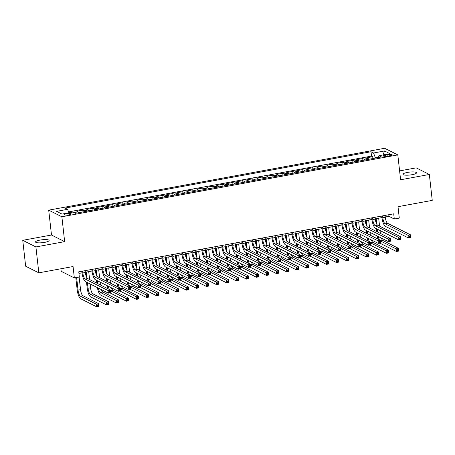 <?xml version="1.0" encoding="UTF-8"?>
<svg xmlns="http://www.w3.org/2000/svg" width="455" height="455" viewBox="0 0 455 455"><rect width="100%" height="100%" fill="white"/><g stroke="black" fill="none" stroke-linecap="round" stroke-linejoin="round"><path stroke-width="0.68" d="M44.607 242.373A6.831 1.467 -6.4 0 0 49.117 240.468A6.831 1.467 -6.4 0 0 40.051 240.081A6.831 1.467 -6.4 0 0 35.541 241.992A6.831 1.467 -6.4 0 0 44.607 242.373M412.042 174.703A6.831 1.467 -6.4 0 0 416.558 172.798A6.831 1.467 -6.4 0 0 407.487 172.411A6.831 1.467 -6.4 0 0 402.976 174.322A6.831 1.467 -6.4 0 0 412.042 174.703M68.978 214.851A3.418 0.734 -6.4 0 0 71.23 213.895A3.418 0.734 -6.4 0 0 66.697 213.702A3.418 0.734 -6.4 0 0 64.445 214.658A3.418 0.734 -6.4 0 0 68.978 214.851M60.896 268.774L61.18 271.305L74.341 277.931L79.341 277.01L78.755 271.828L393.706 213.827L394.286 219.009L399.285 218.087L398.006 206.689L432.25 200.382L429.344 174.475L416.183 167.855L399.604 170.909M22.75 240.308L25.656 266.215L38.817 272.835L35.911 246.934L64.656 241.639L61.869 216.768L48.708 210.147L51.495 235.019L22.75 240.308L35.911 246.934M61.869 216.768L397.812 154.899L384.646 148.279L48.708 210.147M368.755 159.295A4.271 1.302 -100.4 0 0 368.015 158.448L366.719 157.794L372.719 156.691L372.924 158.528M364.756 160.035A4.271 1.302 -100.4 0 0 364.017 159.187L362.72 158.533L362.925 160.37M362.72 158.533L356.72 159.637L358.017 160.291A4.271 1.302 -100.4 0 1 358.756 161.138M348.757 162.981A4.271 1.302 -100.4 0 0 348.018 162.134L346.721 161.48L352.722 160.37L352.926 162.213M338.759 164.824A4.271 1.302 -100.4 0 0 338.025 163.971L336.723 163.317L342.723 162.213L342.928 164.056M328.76 166.661A4.271 1.302 -100.4 0 0 328.027 165.813L326.724 165.159L332.724 164.056L332.929 165.893M318.762 168.504A4.271 1.302 -100.4 0 0 318.028 167.656L316.726 167.002L322.726 165.899L322.931 167.736M308.769 170.346A4.271 1.302 -100.4 0 0 308.029 169.499L306.727 168.845L312.727 167.736L312.932 169.579M298.77 172.189A4.271 1.302 -100.4 0 0 298.031 171.336L296.728 170.682L302.729 169.579L302.939 171.421M288.771 174.026A4.271 1.302 -100.4 0 0 288.032 173.179L286.735 172.525L292.73 171.421L292.94 173.258M278.773 175.869A4.271 1.302 -100.4 0 0 278.033 175.021L276.737 174.367L282.731 173.264L282.942 175.101M268.774 177.712A4.271 1.302 -100.4 0 0 268.035 176.864L266.738 176.21L272.733 175.101L272.943 176.944M258.776 179.554A4.271 1.302 -100.4 0 0 258.036 178.701L256.739 178.047L262.734 176.944L262.945 178.787M248.777 181.391A4.271 1.302 -100.4 0 0 248.038 180.544L246.741 179.89L252.741 178.787L252.946 180.624M238.778 183.234A4.271 1.302 -100.4 0 0 238.039 182.387L236.742 181.733L242.743 180.629L242.947 182.466M228.78 185.077A4.271 1.302 -100.4 0 0 228.04 184.23L226.744 183.575L232.744 182.466L232.949 184.309M218.781 186.92A4.271 1.302 -100.4 0 0 218.042 186.067L216.745 185.412L222.745 184.309L222.95 186.152M208.782 188.757A4.271 1.302 -100.4 0 0 208.043 187.909L206.746 187.255L212.747 186.152L212.951 187.989M198.784 190.6A4.271 1.302 -100.4 0 0 198.044 189.752L196.748 189.098L202.748 187.995L202.953 189.832M188.785 192.442A4.271 1.302 -100.4 0 0 188.046 191.595L186.749 190.941L192.749 189.832L192.954 191.674M178.787 194.285A4.271 1.302 -100.4 0 0 178.047 193.432L176.75 192.778L182.751 191.674L182.956 193.517M168.788 196.122A4.271 1.302 -100.4 0 0 168.049 195.275L166.752 194.621L172.752 193.517L172.957 195.354M158.789 197.965A4.271 1.302 -100.4 0 0 158.056 197.117L156.753 196.463L162.754 195.36L162.958 197.197M148.791 199.808A4.271 1.302 -100.4 0 0 148.057 198.96L146.755 198.306L152.755 197.197L152.96 199.04M138.792 201.65A4.271 1.302 -100.4 0 0 138.058 200.797L136.756 200.143L142.756 199.04L142.961 200.882M128.799 203.487A4.271 1.302 -100.4 0 0 128.06 202.64L126.757 201.986L132.758 200.882L132.962 202.72M118.8 205.33A4.271 1.302 -100.4 0 0 118.061 204.483L116.764 203.829L122.759 202.725L122.969 204.562M108.802 207.173A4.271 1.302 -100.4 0 0 108.062 206.325L106.766 205.671L112.76 204.562L112.971 206.405M98.803 209.016A4.271 1.302 -100.4 0 0 98.064 208.162L96.767 207.508L102.762 206.405L102.972 208.248M88.805 210.853A4.271 1.302 -100.4 0 0 88.065 210.005L86.769 209.351L92.763 208.248L92.974 210.085M78.806 212.695A4.271 1.302 -100.4 0 0 78.067 211.848L76.77 211.194L82.764 210.091L82.975 211.928M387.779 154.598L385.578 155.001A3.31 0.711 -6.4 0 0 383.394 155.923A3.31 0.711 -6.4 0 0 387.785 156.111L389.986 155.707A3.31 0.711 -6.4 0 0 392.17 154.78A3.31 0.711 -6.4 0 0 387.779 154.598L387.944 156.082M378.497 157.288L375.415 157.851L373.527 152.994L371.035 151.737L65.088 208.083L67.579 209.334L56.579 211.359L61.988 214.083L72.988 212.058L75.479 213.31L381.426 156.964L378.935 155.712L378.429 157.515M373.527 152.994L384.526 150.963L389.935 153.688L378.935 155.712M372.719 156.691L371.525 156.093L68.569 211.882M74.199 212.667A4.271 1.302 79.6 0 0 74.068 212.582L72.772 211.928L68.864 212.65M82.764 210.091L84.067 210.745A4.271 1.302 79.6 0 1 84.806 211.592M92.763 208.248L94.066 208.902A4.271 1.302 79.6 0 1 94.805 209.749M102.762 206.405L104.064 207.059A4.271 1.302 79.6 0 1 104.798 207.907M112.76 204.562L114.063 205.216A4.271 1.302 79.6 0 1 114.796 206.069M122.759 202.725L124.061 203.379A4.271 1.302 79.6 0 1 124.795 204.227M132.758 200.882L134.054 201.537A4.271 1.302 79.6 0 1 134.794 202.384M142.756 199.04L144.053 199.694A4.271 1.302 79.6 0 1 144.792 200.541M152.755 197.197L154.052 197.851A4.271 1.302 79.6 0 1 154.791 198.704M162.754 195.36L164.05 196.014A4.271 1.302 79.6 0 1 164.79 196.861M172.752 193.517L174.049 194.171A4.271 1.302 79.6 0 1 174.788 195.019M182.751 191.674L184.048 192.329A4.271 1.302 79.6 0 1 184.787 193.176M192.749 189.832L194.046 190.486A4.271 1.302 79.6 0 1 194.786 191.339M202.748 187.995L204.045 188.649A4.271 1.302 79.6 0 1 204.784 189.496M212.747 186.152L214.043 186.806A4.271 1.302 79.6 0 1 214.783 187.653M222.745 184.309L224.042 184.963A4.271 1.302 79.6 0 1 224.781 185.811M232.744 182.466L234.041 183.12A4.271 1.302 79.6 0 1 234.78 183.974M242.743 180.629L244.039 181.283A4.271 1.302 79.6 0 1 244.779 182.131M252.741 178.787L254.038 179.441A4.271 1.302 79.6 0 1 254.777 180.288M262.734 176.944L264.036 177.598A4.271 1.302 79.6 0 1 264.776 178.445M272.733 175.101L274.035 175.755A4.271 1.302 79.6 0 1 274.774 176.608M282.731 173.264L284.034 173.918A4.271 1.302 79.6 0 1 284.767 174.765M292.73 171.421L294.032 172.075A4.271 1.302 79.6 0 1 294.766 172.923M302.729 169.579L304.031 170.233A4.271 1.302 79.6 0 1 304.765 171.08M312.727 167.736L314.024 168.39A4.271 1.302 79.6 0 1 314.763 169.243M322.726 165.899L324.023 166.553A4.271 1.302 79.6 0 1 324.762 167.4M332.724 164.056L334.021 164.71A4.271 1.302 79.6 0 1 334.761 165.557M342.723 162.213L344.02 162.867A4.271 1.302 79.6 0 1 344.759 163.715M352.722 160.37L354.018 161.024A4.271 1.302 79.6 0 1 354.758 161.878M74.341 277.931L73.062 266.533L38.817 272.835M397.812 154.899L400.599 179.77L429.344 174.475M385.248 217.007L388.951 216.324L394.286 219.009M78.937 273.415L81.98 272.858M85.301 272.244L91.978 271.015M95.3 270.401L101.977 269.172M105.298 268.564L111.975 267.33M115.297 266.721L121.974 265.493M125.296 264.878L131.973 263.65M135.294 263.036L141.971 261.807M145.287 261.198L151.97 259.964M155.286 259.356L161.969 258.127M165.284 257.513L171.967 256.284M175.283 255.67L181.966 254.442M185.282 253.833L191.964 252.599M195.28 251.99L201.963 250.762M205.279 250.148L211.956 248.919M215.278 248.305L221.955 247.076M225.276 246.468L231.953 245.234M235.275 244.625L241.952 243.397M245.273 242.782L251.951 241.554M255.272 240.94L261.949 239.711M265.271 239.102L271.948 237.868M275.269 237.26L281.946 236.031M285.268 235.417L291.945 234.188M295.267 233.574L301.944 232.346M305.265 231.737L311.942 230.503M315.264 229.894L321.941 228.666M325.257 228.052L331.94 226.823M335.255 226.209L341.938 224.98M345.254 224.372L351.937 223.138M355.253 222.529L361.935 221.301M365.251 220.686L371.934 219.458M375.25 218.844L381.933 217.615M388.769 214.737L388.951 216.324M371.525 156.093L371.035 151.737M67.579 209.334L68.927 212.804M383.019 154.962L384.526 150.963M64.656 241.639L51.495 235.019M382.57 215.875L382.78 217.718A5.341 1.627 -100.4 0 0 385.135 223.792L408.061 235.326L410.564 234.865L410.854 237.453L408.351 237.914L385.43 226.38A8.008 2.446 79.6 0 1 381.887 217.268L381.751 216.028M385.072 215.414L385.277 217.257A5.341 1.627 -100.4 0 0 387.637 223.331L410.564 234.865L410.364 236.014L409.363 236.196L409.477 237.231L410.478 237.049L410.364 236.014M409.477 237.231L408.351 237.914L408.061 235.326L409.363 236.196M410.478 237.049L410.854 237.453M376.786 231.612L376.461 228.74M375.585 220.931L375.352 218.827M378.674 218.218L379.561 226.141M380.056 230.548L380.38 233.421M376.171 218.679L376.797 224.252M377.354 229.189L377.673 232.061M381.318 238.056A5.341 1.627 -100.4 0 0 382.848 240.473L398.66 248.43L398.95 251.023L396.447 251.484L380.636 243.527A8.008 2.446 79.6 0 1 380.101 243.118M378.259 236.515A5.341 1.627 -100.4 0 0 379.379 239.791M380.647 241.087L396.157 248.891L398.66 248.43L398.461 249.579L397.46 249.761L397.573 250.802L398.574 250.614L398.461 249.579M378.088 239.142A8.008 2.446 79.6 0 1 377.337 236.054M397.573 250.802L396.447 251.484L396.157 248.891L397.46 249.761M398.574 250.614L398.95 251.023M372.571 217.718L372.781 219.555A5.341 1.627 -100.4 0 0 375.142 225.635L398.062 237.169L400.565 236.708L400.855 239.296L398.352 239.757L375.432 228.222A8.008 2.446 79.6 0 1 371.889 219.111L371.752 217.871M375.074 217.257L375.278 219.094A5.341 1.627 -100.4 0 0 377.639 225.174L400.565 236.708L400.366 237.851L399.365 238.039L399.479 239.074L400.48 238.892L400.366 237.851M399.479 239.074L398.352 239.757L398.062 237.169L399.365 238.039M400.48 238.892L400.855 239.296M362.572 219.56L362.783 221.397A5.341 1.627 -100.4 0 0 365.143 227.472L388.064 239.006L390.566 238.545L390.856 241.139L388.354 241.599L365.433 230.065A8.008 2.446 79.6 0 1 361.89 220.948L361.753 219.708M365.075 219.1L365.28 220.937A5.341 1.627 -100.4 0 0 367.64 227.011L390.566 238.545L390.367 239.694L389.366 239.882L389.48 240.917L390.481 240.729L390.367 239.694M389.48 240.917L388.354 241.599L388.064 239.006L389.366 239.882M390.481 240.729L390.856 241.139M352.574 221.403L352.784 223.24A5.341 1.627 -100.4 0 0 355.145 229.314L378.065 240.849L380.568 240.388L380.858 242.981L378.361 243.442L355.435 231.908A8.008 2.446 79.6 0 1 351.891 222.791L351.755 221.551M355.076 220.942L355.281 222.779A5.341 1.627 -100.4 0 0 357.641 228.854L380.568 240.388L380.369 241.537L379.368 241.719L379.481 242.76L380.482 242.572L380.369 241.537M379.481 242.76L378.361 243.442L378.065 240.849L379.368 241.719M380.482 242.572L380.858 242.981M342.581 223.24L342.786 225.083A5.341 1.627 -100.4 0 0 345.146 231.157L368.067 242.691L370.569 242.231L370.859 244.818L368.362 245.279L345.436 233.745A8.008 2.446 79.6 0 1 341.893 224.633L341.756 223.394M345.078 222.779L345.282 224.622A5.341 1.627 -100.4 0 0 347.643 230.696L370.569 242.231L370.37 243.38L369.369 243.561L369.483 244.597L370.484 244.415L370.37 243.38M369.483 244.597L368.362 245.279L368.067 242.691L369.369 243.561M370.484 244.415L370.859 244.818M366.787 233.455L366.463 230.583M365.587 222.768L365.354 220.669M368.675 220.055L369.562 227.978M370.057 232.391L370.381 235.263M366.173 220.516L366.798 226.095M367.356 231.032L367.674 233.904M371.32 239.899A5.341 1.627 -100.4 0 0 372.85 242.316L388.661 250.273L388.951 252.861L386.449 253.321L370.643 245.37A8.008 2.446 79.6 0 1 370.108 244.961M368.26 238.357A5.341 1.627 -100.4 0 0 369.38 241.633M370.649 242.924L386.159 250.733L388.661 250.273L388.462 251.422L387.461 251.604L387.575 252.639L388.576 252.457L388.462 251.422M368.095 240.985A8.008 2.446 79.6 0 1 367.339 237.897M387.575 252.639L386.449 253.321L386.159 250.733L387.461 251.604M388.576 252.457L388.951 252.861M356.788 235.298L356.464 232.425M355.588 224.611L355.355 222.512M358.676 221.898L359.564 229.82M360.059 234.234L360.383 237.106M356.174 222.358L356.8 227.932M357.357 232.875L357.675 235.747M361.321 241.742A5.341 1.627 -100.4 0 0 362.851 244.159L378.662 252.115L378.952 254.703L376.456 255.164L360.644 247.207A8.008 2.446 79.6 0 1 360.11 246.803M358.261 240.2A5.341 1.627 -100.4 0 0 359.382 243.476M360.65 244.767L376.16 252.576L378.662 252.115L378.463 253.259L377.462 253.446L377.576 254.481L378.577 254.299L378.463 253.259M358.096 242.828A8.008 2.446 79.6 0 1 357.34 239.739M377.576 254.481L376.456 255.164L376.16 252.576L377.462 253.446M378.577 254.299L378.952 254.703M346.79 237.14L346.465 234.268M345.59 226.454L345.356 224.349M348.678 223.741L349.565 231.663M350.06 236.077L350.384 238.943M346.175 224.201L346.801 229.775M347.358 234.712L347.677 237.584M351.323 243.584A5.341 1.627 -100.4 0 0 352.852 246.001L368.664 253.953L368.954 256.546L366.457 257.007L350.646 249.05A8.008 2.446 79.6 0 1 350.111 248.64M348.263 242.043A5.341 1.627 -100.4 0 0 349.383 245.313M350.651 246.61L366.161 254.413L368.664 253.953L368.465 255.101L367.464 255.289L367.577 256.324L368.578 256.137L368.465 255.101M348.098 244.665A8.008 2.446 79.6 0 1 347.341 241.577M367.577 256.324L366.457 257.007L366.161 254.413L367.464 255.289M368.578 256.137L368.954 256.546M336.791 238.977L336.473 236.105M335.591 228.296L335.358 226.192M338.679 225.583L339.566 233.506M340.061 237.914L340.385 240.786M336.182 226.044L336.802 231.618M337.36 236.554L337.678 239.427M341.324 245.421A5.341 1.627 -100.4 0 0 342.854 247.838L358.665 255.795L358.955 258.389L356.458 258.849L340.647 250.893A8.008 2.446 79.6 0 1 340.113 250.483M338.264 243.88A5.341 1.627 -100.4 0 0 339.385 247.156M340.653 248.453L356.168 256.256L358.665 255.795L358.466 256.944L357.465 257.126L357.579 258.167L358.58 257.979L358.466 256.944M338.099 246.508A8.008 2.446 79.6 0 1 337.343 243.419M357.579 258.167L356.458 258.849L356.168 256.256L357.465 257.126M358.58 257.979L358.955 258.389M332.582 225.083L332.787 226.92A5.341 1.627 -100.4 0 0 335.147 233L358.074 244.534L360.57 244.073L360.861 246.661L358.364 247.122L335.437 235.588A8.008 2.446 79.6 0 1 331.9 226.476L331.758 225.236M335.079 224.622L335.284 226.459A5.341 1.627 -100.4 0 0 337.644 232.539L360.57 244.073L360.371 245.217L359.37 245.404L359.484 246.439L360.485 246.257L360.371 245.217M359.484 246.439L358.364 247.122L358.074 244.534L359.37 245.404M360.485 246.257L360.861 246.661M326.792 240.82L326.474 237.948M325.592 230.133L325.359 228.035M328.681 227.42L329.568 235.343M330.063 239.757L330.387 242.629M326.184 227.881L326.809 233.46M327.361 238.397L327.685 241.269M331.325 247.264A5.341 1.627 -100.4 0 0 332.855 249.681L348.666 257.638L348.957 260.226L346.46 260.687L330.649 252.735A8.008 2.446 79.6 0 1 330.114 252.326M328.265 245.723A5.341 1.627 -100.4 0 0 329.386 248.999M330.654 250.29L346.17 258.099L348.666 257.638L348.467 258.787L347.466 258.969L347.586 260.004L348.581 259.822L348.467 258.787M328.101 248.35A8.008 2.446 79.6 0 1 327.344 245.262M347.586 260.004L346.46 260.687L346.17 258.099L347.466 258.969M348.581 259.822L348.957 260.226M322.584 226.926L322.788 228.763A5.341 1.627 -100.4 0 0 325.149 234.837L348.075 246.371L350.572 245.91L350.862 248.504L348.365 248.965L325.439 237.43A8.008 2.446 79.6 0 1 321.901 228.313L321.759 227.073M325.08 226.465L325.285 228.302A5.341 1.627 -100.4 0 0 327.646 234.376L350.572 245.91L350.373 247.059L349.372 247.247L349.491 248.282L350.486 248.094L350.373 247.059M349.491 248.282L348.365 248.965L348.075 246.371L349.372 247.247M350.486 248.094L350.862 248.504M316.794 242.663L316.475 239.791M315.599 231.976L315.361 229.877M318.682 229.263L319.569 237.186M320.064 241.599L320.388 244.471M316.185 229.724L316.811 235.298M317.363 240.24L317.687 243.112M321.332 249.107A5.341 1.627 -100.4 0 0 322.857 251.524L338.668 259.481L338.958 262.069L336.461 262.529L320.65 254.572A8.008 2.446 79.6 0 1 320.115 254.169M318.267 247.565A5.341 1.627 -100.4 0 0 319.387 250.841M320.656 252.133L336.171 259.942L338.668 259.481L338.469 260.624L337.468 260.812L337.587 261.847L338.583 261.665L338.469 260.624M318.102 250.193A8.008 2.446 79.6 0 1 317.345 247.105M337.587 261.847L336.461 262.529L336.171 259.942L337.468 260.812M338.583 261.665L338.958 262.069M312.585 228.768L312.79 230.605A5.341 1.627 -100.4 0 0 315.15 236.68L338.076 248.214L340.573 247.753L340.863 250.347L338.366 250.807L315.44 239.273A8.008 2.446 79.6 0 1 311.902 230.156L311.76 228.916M315.082 228.308L315.287 230.145A5.341 1.627 -100.4 0 0 317.647 236.219L340.573 247.753L340.374 248.902L339.373 249.084L339.493 250.125L340.488 249.937L340.374 248.902M339.493 250.125L338.366 250.807L338.076 248.214L339.373 249.084M340.488 249.937L340.863 250.347M306.795 244.506L306.477 241.633M305.601 233.819L305.362 231.714M308.683 231.106L309.571 239.029M310.065 243.442L310.39 246.309M306.187 231.567L306.812 237.14M307.364 242.077L307.688 244.949M311.334 250.95A5.341 1.627 -100.4 0 0 312.858 253.367L328.669 261.318L328.959 263.911L326.462 264.372L310.651 256.415A8.008 2.446 79.6 0 1 310.117 256.006M308.268 249.408A5.341 1.627 -100.4 0 0 309.389 252.679M310.657 253.975L326.172 261.779L328.669 261.318L328.47 262.467L327.469 262.654L327.589 263.69L328.584 263.502L328.47 262.467M308.103 252.03A8.008 2.446 79.6 0 1 307.352 248.942M327.589 263.69L326.462 264.372L326.172 261.779L327.469 262.654M328.584 263.502L328.959 263.911M302.586 230.605L302.791 232.448A5.341 1.627 -100.4 0 0 305.151 238.522L328.078 250.057L330.575 249.596L330.865 252.184L328.368 252.644L305.441 241.11A8.008 2.446 79.6 0 1 301.904 231.999L301.762 230.759M305.083 230.145L305.294 231.987A5.341 1.627 -100.4 0 0 307.648 238.062L330.575 249.596L330.375 250.745L329.375 250.927L329.494 251.962L330.489 251.78L330.375 250.745M329.494 251.962L328.368 252.644L328.078 250.057L329.375 250.927M330.489 251.78L330.865 252.184M296.796 246.343L296.478 243.47M295.602 235.662L295.363 233.557M298.685 232.949L299.572 240.871M300.067 245.279L300.391 248.151M296.188 233.409L296.814 238.983M297.365 243.92L297.689 246.792M301.335 252.787A5.341 1.627 -100.4 0 0 302.859 255.204L318.671 263.161L318.961 265.754L316.464 266.215L300.653 258.258A8.008 2.446 79.6 0 1 300.118 257.849M298.27 251.245A5.341 1.627 -100.4 0 0 299.39 254.521M300.658 255.818L316.174 263.621L318.671 263.161L318.472 264.31L317.471 264.491L317.59 265.532L318.585 265.345L318.472 264.31M298.105 253.873A8.008 2.446 79.6 0 1 297.354 250.785M317.59 265.532L316.464 266.215L316.174 263.621L317.471 264.491M318.585 265.345L318.961 265.754M292.588 232.448L292.792 234.285A5.341 1.627 -100.4 0 0 295.153 240.365L318.079 251.899L320.576 251.439L320.866 254.026L318.369 254.487L295.443 242.953A8.008 2.446 79.6 0 1 291.905 233.842L291.763 232.602M295.085 231.987L295.295 233.825A5.341 1.627 -100.4 0 0 297.65 239.904L320.576 251.439L320.377 252.582L319.376 252.77L319.495 253.805L320.491 253.623L320.377 252.582M319.495 253.805L318.369 254.487L318.079 251.899L319.376 252.77M320.491 253.623L320.866 254.026M286.798 248.185L286.479 245.313M285.603 237.499L285.365 235.4M288.686 234.786L289.579 242.708M290.074 247.122L290.392 249.994M286.189 235.246L286.815 240.826M287.367 245.763L287.691 248.635M291.337 254.629A5.341 1.627 -100.4 0 0 292.861 257.047L308.672 265.003L308.962 267.591L306.465 268.052L290.654 260.101A8.008 2.446 79.6 0 1 290.119 259.691M288.271 253.088A5.341 1.627 -100.4 0 0 289.391 256.364M290.66 257.655L306.175 265.464L308.672 265.003L308.473 266.152L307.472 266.334L307.591 267.369L308.592 267.187L308.473 266.152M288.106 255.716A8.008 2.446 79.6 0 1 287.355 252.627M307.591 267.369L306.465 268.052L306.175 265.464L307.472 266.334M308.592 267.187L308.962 267.591M282.589 234.291L282.794 236.128A5.341 1.627 -100.4 0 0 285.154 242.202L308.08 253.736L310.577 253.276L310.867 255.869L308.371 256.33L285.444 244.796A8.008 2.446 79.6 0 1 281.907 235.679L281.764 234.439M285.086 233.83L285.296 235.667A5.341 1.627 -100.4 0 0 287.657 241.742L310.577 253.276L310.378 254.425L309.377 254.612L309.497 255.647L310.498 255.46L310.378 254.425M309.497 255.647L308.371 256.33L308.08 253.736L309.377 254.612M310.498 255.46L310.867 255.869M276.799 250.028L276.481 247.156M275.605 239.341L275.366 237.243M278.688 236.628L279.58 244.551M280.075 248.965L280.394 251.837M276.191 237.089L276.816 242.663M277.368 247.605L277.692 250.477M281.338 256.472A5.341 1.627 -100.4 0 0 282.862 258.889L298.673 266.846L298.963 269.434L296.467 269.895L280.655 261.938A8.008 2.446 79.6 0 1 280.121 261.534M278.272 254.931A5.341 1.627 -100.4 0 0 279.398 258.201M280.661 259.498L296.177 267.307L298.673 266.846L298.474 267.989L297.473 268.177L297.593 269.212L298.594 269.03L298.474 267.989M278.107 257.558A8.008 2.446 79.6 0 1 277.357 254.47M297.593 269.212L296.467 269.895L296.177 267.307L297.473 268.177M298.594 269.03L298.963 269.434M272.59 236.134L272.795 237.971A5.341 1.627 -100.4 0 0 275.156 244.045L298.082 255.579L300.579 255.118L300.869 257.712L298.372 258.173L275.446 246.638A8.008 2.446 79.6 0 1 271.908 237.521L271.766 236.281M275.087 235.673L275.298 237.51A5.341 1.627 -100.4 0 0 277.658 243.584L300.579 255.118L300.38 256.267L299.379 256.449L299.498 257.49L300.499 257.302L300.38 256.267M299.498 257.49L298.372 258.173L298.082 255.579L299.379 256.449M300.499 257.302L300.869 257.712M266.806 251.871L266.482 248.999M265.606 241.184L265.367 239.08M268.689 238.471L269.582 246.394M270.077 250.807L270.395 253.674M266.192 238.932L266.818 244.506M267.369 249.442L267.694 252.315M271.339 258.315A5.341 1.627 -100.4 0 0 272.863 260.732L288.675 268.683L288.97 271.277L286.468 271.737L270.657 263.781A8.008 2.446 79.6 0 1 270.122 263.371M268.274 256.774A5.341 1.627 -100.4 0 0 269.4 260.044M270.662 261.341L286.178 269.144L288.675 268.683L288.476 269.832L287.475 270.02L287.594 271.055L288.595 270.867L288.476 269.832M268.109 259.395A8.008 2.446 79.6 0 1 267.358 256.307M287.594 271.055L286.468 271.737L286.178 269.144L287.475 270.02M288.595 270.867L288.97 271.277M262.592 237.971L262.797 239.813A5.341 1.627 -100.4 0 0 265.157 245.888L288.083 257.422L290.58 256.961L290.876 259.549L288.373 260.01L265.447 248.475A8.008 2.446 79.6 0 1 261.909 239.364L261.767 238.124M265.089 237.51L265.299 239.353A5.341 1.627 -100.4 0 0 267.659 245.427L290.58 256.961L290.381 258.11L289.38 258.292L289.499 259.327L290.5 259.145L290.381 258.11M289.499 259.327L288.373 260.01L288.083 257.422L289.38 258.292M290.5 259.145L290.876 259.549M256.808 253.708L256.483 250.836M255.608 243.027L255.369 240.923M258.69 240.314L259.583 248.237M260.078 252.644L260.397 255.517M256.193 240.775L256.819 246.348M257.371 251.285L257.695 254.157M261.341 260.152A5.341 1.627 -100.4 0 0 262.871 262.569L278.676 270.526L278.972 273.119L276.469 273.58L260.658 265.623A8.008 2.446 79.6 0 1 260.123 265.214M258.275 258.611A5.341 1.627 -100.4 0 0 259.401 261.887M260.664 263.183L276.179 270.987L278.676 270.526L278.477 271.675L277.476 271.857L277.595 272.898L278.596 272.71L278.477 271.675M258.11 261.238A8.008 2.446 79.6 0 1 257.359 258.15M277.595 272.898L276.469 273.58L276.179 270.987L277.476 271.857M278.596 272.71L278.972 273.119M252.593 239.813L252.798 241.65A5.341 1.627 -100.4 0 0 255.158 247.73L278.085 259.265L280.581 258.804L280.877 261.392L278.375 261.852L255.448 250.318A8.008 2.446 79.6 0 1 251.911 241.207L251.774 239.967M255.096 239.353L255.3 241.19A5.341 1.627 -100.4 0 0 257.661 247.27L280.581 258.804L280.382 259.947L279.381 260.135L279.501 261.17L280.502 260.988L280.382 259.947M279.501 261.17L278.375 261.852L278.085 259.265L279.381 260.135M280.502 260.988L280.877 261.392M246.809 255.551L246.485 252.679M245.609 244.864L245.37 242.765M248.697 242.151L249.585 250.074M250.079 254.487L250.398 257.359M246.195 242.612L246.82 248.191M247.372 253.128L247.696 256M251.342 261.995A5.341 1.627 -100.4 0 0 252.872 264.412L268.683 272.369L268.973 274.957L266.471 275.417L250.66 267.466A8.008 2.446 79.6 0 1 250.125 267.057M248.282 260.453A5.341 1.627 -100.4 0 0 249.403 263.729M250.665 265.02L266.181 272.829L268.683 272.369L268.478 273.518L267.483 273.7L267.597 274.735L268.598 274.553L268.478 273.518M248.112 263.081A8.008 2.446 79.6 0 1 247.361 259.993M267.597 274.735L266.471 275.417L266.181 272.829L267.483 273.7M268.598 274.553L268.973 274.957M242.595 241.656L242.799 243.493A5.341 1.627 -100.4 0 0 245.16 249.567L268.086 261.102L270.589 260.641L270.879 263.235L268.376 263.695L245.45 252.161A8.008 2.446 79.6 0 1 241.912 243.044L241.776 241.804M245.097 241.195L245.302 243.033A5.341 1.627 -100.4 0 0 247.662 249.107L270.589 260.641L270.384 261.79L269.388 261.978L269.502 263.013L270.503 262.825L270.384 261.79M269.502 263.013L268.376 263.695L268.086 261.102L269.388 261.978M270.503 262.825L270.879 263.235M236.81 257.394L236.486 254.521M235.61 246.707L235.377 244.608M238.699 243.994L239.586 251.916M240.081 256.33L240.399 259.202M236.196 244.454L236.822 250.028M237.374 254.971L237.698 257.843M241.343 263.837A5.341 1.627 -100.4 0 0 242.873 266.255L258.685 274.211L258.975 276.799L256.472 277.26L240.661 269.303A8.008 2.446 79.6 0 1 240.126 268.899M238.283 262.296A5.341 1.627 -100.4 0 0 239.404 265.566M240.667 266.863L256.182 274.672L258.685 274.211L258.48 275.355L257.485 275.542L257.598 276.577L258.599 276.395L258.48 275.355M238.113 264.924A8.008 2.446 79.6 0 1 237.362 261.835M257.598 276.577L256.472 277.26L256.182 274.672L257.485 275.542M258.599 276.395L258.975 276.799M232.596 243.499L232.801 245.336A5.341 1.627 -100.4 0 0 235.161 251.41L258.087 262.945L260.59 262.484L260.88 265.077L258.377 265.538L235.451 254.004A8.008 2.446 79.6 0 1 231.913 244.887L231.777 243.647M235.099 243.038L235.303 244.875A5.341 1.627 -100.4 0 0 237.664 250.95L260.59 262.484L260.385 263.633L259.39 263.815L259.504 264.856L260.505 264.668L260.385 263.633M259.504 264.856L258.377 265.538L258.087 262.945L259.39 263.815M260.505 264.668L260.88 265.077M226.812 259.236L226.488 256.364M225.612 248.549L225.379 246.445M228.7 245.837L229.587 253.759M230.082 258.173L230.406 261.039M226.198 246.297L226.823 251.871M227.375 256.808L227.699 259.68M231.345 265.68A5.341 1.627 -100.4 0 0 232.875 268.097L248.686 276.048L248.976 278.642L246.474 279.103L230.662 271.146A8.008 2.446 79.6 0 1 230.128 270.736M228.285 264.139A5.341 1.627 -100.4 0 0 229.405 267.409M230.674 268.706L246.183 276.509L248.686 276.048L248.481 277.197L247.486 277.385L247.6 278.42L248.601 278.232L248.481 277.197M228.114 266.761A8.008 2.446 79.6 0 1 227.363 263.673M247.6 278.42L246.474 279.103L246.183 276.509L247.486 277.385M248.601 278.232L248.976 278.642M222.597 245.336L222.802 247.179A5.341 1.627 -100.4 0 0 225.162 253.253L248.089 264.787L250.591 264.327L250.881 266.914L248.379 267.375L225.452 255.841A8.008 2.446 79.6 0 1 221.915 246.729L221.778 245.49M225.1 244.875L225.305 246.718A5.341 1.627 -100.4 0 0 227.665 252.792L250.591 264.327L250.386 265.475L249.391 265.657L249.505 266.693L250.506 266.511L250.386 265.475M249.505 266.693L248.379 267.375L248.089 264.787L249.391 265.657M250.506 266.511L250.881 266.914M216.813 261.073L216.489 258.201M215.613 250.392L215.38 248.288M218.701 247.679L219.589 255.602M220.083 260.01L220.408 262.882M216.199 248.134L216.825 253.714M217.382 258.65L217.7 261.523M221.346 267.517A5.341 1.627 -100.4 0 0 222.876 269.934L238.687 277.891L238.977 280.485L236.475 280.945L220.664 272.989A8.008 2.446 79.6 0 1 220.129 272.579M218.286 265.976A5.341 1.627 -100.4 0 0 219.407 269.252M220.675 270.549L236.185 278.352L238.687 277.891L238.488 279.04L237.487 279.222L237.601 280.263L238.602 280.075L238.488 279.04M218.116 268.604A8.008 2.446 79.6 0 1 217.365 265.515M237.601 280.263L236.475 280.945L236.185 278.352L237.487 279.222M238.602 280.075L238.977 280.485M212.599 247.179L212.809 249.016A5.341 1.627 -100.4 0 0 215.164 255.096L238.09 266.63L240.593 266.169L240.883 268.757L238.38 269.218L215.46 257.684A8.008 2.446 79.6 0 1 211.916 248.572L211.78 247.332M215.101 246.718L215.306 248.555A5.341 1.627 -100.4 0 0 217.666 254.635L240.593 266.169L240.394 267.312L239.393 267.5L239.506 268.535L240.507 268.353L240.394 267.312M239.506 268.535L238.38 269.218L238.09 266.63L239.393 267.5M240.507 268.353L240.883 268.757M206.815 262.916L206.49 260.044M205.614 252.229L205.381 250.131M208.703 249.516L209.59 257.439M210.085 261.852L210.409 264.725M206.2 249.977L206.826 255.556M207.383 260.493L207.702 263.365M211.347 269.36A5.341 1.627 -100.4 0 0 212.877 271.777L228.689 279.734L228.979 282.322L226.476 282.782L210.665 274.831A8.008 2.446 79.6 0 1 210.13 274.422M208.288 267.819A5.341 1.627 -100.4 0 0 209.408 271.095M210.676 272.386L226.186 280.195L228.689 279.734L228.49 280.883L227.489 281.065L227.602 282.1L228.603 281.918L228.49 280.883M208.117 270.446A8.008 2.446 79.6 0 1 207.366 267.358M227.602 282.1L226.476 282.782L226.186 280.195L227.489 281.065M228.603 281.918L228.979 282.322M202.6 249.021L202.811 250.859A5.341 1.627 -100.4 0 0 205.165 256.933L228.091 268.467L230.594 268.006L230.884 270.6L228.382 271.061L205.461 259.526A8.008 2.446 79.6 0 1 201.918 250.409L201.781 249.169M205.103 248.561L205.307 250.398A5.341 1.627 -100.4 0 0 207.668 256.472L230.594 268.006L230.395 269.155L229.394 269.343L229.508 270.378L230.509 270.19L230.395 269.155M229.508 270.378L228.382 271.061L228.091 268.467L229.394 269.343M230.509 270.19L230.884 270.6M196.816 264.759L196.492 261.887M195.616 254.072L195.383 251.973M198.704 251.359L199.591 259.282M200.086 263.695L200.41 266.567M196.202 251.82L196.827 257.394M197.385 262.336L197.703 265.202M201.349 271.203A5.341 1.627 -100.4 0 0 202.879 273.62L218.69 281.577L218.98 284.165L216.478 284.625L200.666 276.668A8.008 2.446 79.6 0 1 200.132 276.265M198.289 269.661A5.341 1.627 -100.4 0 0 199.409 272.932M200.678 274.228L216.188 282.037L218.69 281.577L218.491 282.72L217.49 282.908L217.604 283.943L218.605 283.761L218.491 282.72M198.124 272.289A8.008 2.446 79.6 0 1 197.368 269.201M217.604 283.943L216.478 284.625L216.188 282.037L217.49 282.908M218.605 283.761L218.98 284.165M192.601 250.864L192.812 252.701A5.341 1.627 -100.4 0 0 195.172 258.776L218.093 270.31L220.595 269.849L220.885 272.443L218.383 272.903L195.462 261.369A8.008 2.446 79.6 0 1 191.919 252.252L191.782 251.012M195.104 250.404L195.309 252.241A5.341 1.627 -100.4 0 0 197.669 258.315L220.595 269.849L220.396 270.998L219.395 271.18L219.509 272.221L220.51 272.033L220.396 270.998M219.509 272.221L218.383 272.903L218.093 270.31L219.395 271.18M220.51 272.033L220.885 272.443M186.817 266.602L186.493 263.729M185.617 255.915L185.384 253.81M188.706 253.202L189.593 261.125M190.088 265.538L190.412 268.404M186.203 253.662L186.829 259.236M187.386 264.173L187.705 267.045M191.35 273.046A5.341 1.627 -100.4 0 0 192.88 275.463L208.691 283.414L208.981 286.007L206.485 286.468L190.673 278.511A8.008 2.446 79.6 0 1 190.139 278.102M188.29 271.504A5.341 1.627 -100.4 0 0 189.411 274.774M190.679 276.071L206.189 283.875L208.691 283.414L208.492 284.563L207.491 284.75L207.605 285.786L208.606 285.598L208.492 284.563M188.125 274.126A8.008 2.446 79.6 0 1 187.369 271.038M207.605 285.786L206.485 286.468L206.189 283.875L207.491 284.75M208.606 285.598L208.981 286.007M182.603 252.701L182.813 254.544A5.341 1.627 -100.4 0 0 185.174 260.618L208.094 272.153L210.597 271.692L210.887 274.28L208.384 274.74L185.464 263.206A8.008 2.446 79.6 0 1 181.92 254.095L181.784 252.855M185.105 252.241L185.31 254.083A5.341 1.627 -100.4 0 0 187.67 260.158L210.597 271.692L210.398 272.841L209.397 273.023L209.51 274.058L210.511 273.876L210.398 272.841M209.51 274.058L208.384 274.74L208.094 272.153L209.397 273.023M210.511 273.876L210.887 274.28M176.819 268.439L176.494 265.566M175.619 257.757L175.385 255.653M178.707 255.045L179.594 262.967M180.089 267.375L180.413 270.247M176.204 255.5L176.83 261.079M177.387 266.016L177.706 268.888M181.352 274.883A5.341 1.627 -100.4 0 0 182.882 277.3L198.693 285.257L198.983 287.85L196.486 288.311L180.675 280.354A8.008 2.446 79.6 0 1 180.14 279.944M178.292 273.341A5.341 1.627 -100.4 0 0 179.412 276.617M180.68 277.914L196.19 285.717L198.693 285.257L198.494 286.405L197.493 286.587L197.606 287.623L198.607 287.441L198.494 286.405M178.127 275.969A8.008 2.446 79.6 0 1 177.37 272.881M197.606 287.623L196.486 288.311L196.19 285.717L197.493 286.587M198.607 287.441L198.983 287.85M172.61 254.544L172.815 256.381A5.341 1.627 -100.4 0 0 175.175 262.461L198.096 273.995L200.598 273.535L200.888 276.122L198.391 276.583L175.465 265.049A8.008 2.446 79.6 0 1 171.922 255.938L171.785 254.698M175.107 254.083L175.311 255.92A5.341 1.627 -100.4 0 0 177.672 262L200.598 273.535L200.399 274.678L199.398 274.865L199.512 275.901L200.513 275.719L200.399 274.678M199.512 275.901L198.391 276.583L198.096 273.995L199.398 274.865M200.513 275.719L200.888 276.122M166.82 270.281L166.496 267.409M165.62 259.595L165.387 257.496M168.708 256.882L169.596 264.804M170.09 269.218L170.415 272.09M166.206 257.342L166.831 262.922M167.389 267.858L167.707 270.731M171.353 276.725A5.341 1.627 -100.4 0 0 172.883 279.142L188.694 287.099L188.984 289.687L186.487 290.148L170.676 282.197A8.008 2.446 79.6 0 1 170.142 281.787M168.293 275.184A5.341 1.627 -100.4 0 0 169.414 278.46M170.682 279.751L186.197 287.56L188.694 287.099L188.495 288.248L187.494 288.43L187.608 289.465L188.609 289.283L188.495 288.248M168.128 277.812A8.008 2.446 79.6 0 1 167.372 274.723M187.608 289.465L186.487 290.148L186.197 287.56L187.494 288.43M188.609 289.283L188.984 289.687M162.611 256.387L162.816 258.224A5.341 1.627 -100.4 0 0 165.176 264.298L188.103 275.832L190.6 275.372L190.89 277.965L188.393 278.426L165.466 266.892A8.008 2.446 79.6 0 1 161.923 257.775L161.787 256.535M165.108 255.926L165.313 257.763A5.341 1.627 -100.4 0 0 167.673 263.837L190.6 275.372L190.4 276.521L189.399 276.708L189.513 277.743L190.514 277.556L190.4 276.521M189.513 277.743L188.393 278.426L188.103 275.832L189.399 276.708M190.514 277.556L190.89 277.965M156.821 272.124L156.503 269.252M155.621 261.437L155.388 259.339M158.71 258.724L159.597 266.647M160.092 271.061L160.416 273.933M156.213 259.185L156.838 264.759M157.39 269.701L157.714 272.568M161.354 278.568A5.341 1.627 -100.4 0 0 162.884 280.985L178.696 288.942L178.986 291.53L176.489 291.991L160.678 284.034A8.008 2.446 79.6 0 1 160.143 283.63M158.294 277.027A5.341 1.627 -100.4 0 0 159.415 280.297M160.683 281.594L176.199 289.403L178.696 288.942L178.496 290.085L177.495 290.273L177.609 291.308L178.61 291.126L178.496 290.085M158.13 279.654A8.008 2.446 79.6 0 1 157.373 276.566M177.609 291.308L176.489 291.991L176.199 289.403L177.495 290.273M178.61 291.126L178.986 291.53M152.613 258.23L152.817 260.067A5.341 1.627 -100.4 0 0 155.178 266.141L178.104 277.675L180.601 277.214L180.891 279.808L178.394 280.269L155.468 268.734A8.008 2.446 79.6 0 1 151.93 259.617L151.788 258.377M155.109 257.769L155.314 259.606A5.341 1.627 -100.4 0 0 157.675 265.68L180.601 277.214L180.402 278.363L179.401 278.545L179.515 279.586L180.516 279.398L180.402 278.363M179.515 279.586L178.394 280.269L178.104 277.675L179.401 278.545M180.516 279.398L180.891 279.808M146.823 273.967L146.504 271.095M145.623 263.28L145.39 261.176M148.711 260.567L149.598 268.49M150.093 272.903L150.417 275.77M146.214 261.028L146.84 266.602M147.392 271.538L147.716 274.411M151.356 280.411A5.341 1.627 -100.4 0 0 152.886 282.828L168.697 290.779L168.987 293.373L166.49 293.833L150.679 285.876A8.008 2.446 79.6 0 1 150.144 285.467M148.296 278.869A5.341 1.627 -100.4 0 0 149.416 282.14M150.685 283.437L166.2 291.24L168.697 290.779L168.498 291.928L167.497 292.116L167.616 293.151L168.612 292.963L168.498 291.928M148.131 281.491A8.008 2.446 79.6 0 1 147.374 278.403M167.616 293.151L166.49 293.833L166.2 291.24L167.497 292.116M168.612 292.963L168.987 293.373M142.614 260.067L142.819 261.909A5.341 1.627 -100.4 0 0 145.179 267.984L168.105 279.518L170.602 279.057L170.892 281.645L168.395 282.106L145.469 270.571A8.008 2.446 79.6 0 1 141.932 261.46L141.789 260.22M145.111 259.606L145.316 261.449A5.341 1.627 -100.4 0 0 147.676 267.523L170.602 279.057L170.403 280.206L169.402 280.388L169.522 281.423L170.517 281.241L170.403 280.206M169.522 281.423L168.395 282.106L168.105 279.518L169.402 280.388M170.517 281.241L170.892 281.645M136.824 275.804L136.506 272.932M135.63 265.123L135.391 263.018M138.712 262.41L139.6 270.333M140.094 274.74L140.419 277.613M136.216 262.865L136.841 268.444M137.393 273.381L137.717 276.253M141.363 282.248A5.341 1.627 -100.4 0 0 142.887 284.665L158.698 292.622L158.988 295.215L156.492 295.676L140.68 287.719A8.008 2.446 79.6 0 1 140.146 287.31M138.297 280.707A5.341 1.627 -100.4 0 0 139.418 283.983M140.686 285.279L156.201 293.083L158.698 292.622L158.499 293.771L157.498 293.953L157.618 294.988L158.613 294.806L158.499 293.771M138.132 283.334A8.008 2.446 79.6 0 1 137.376 280.246M157.618 294.988L156.492 295.676L156.201 293.083L157.498 293.953M158.613 294.806L158.988 295.215M132.615 261.909L132.82 263.746A5.341 1.627 -100.4 0 0 135.18 269.826L158.107 281.361L160.604 280.9L160.894 283.488L158.397 283.948L135.471 272.414A8.008 2.446 79.6 0 1 131.933 263.303L131.791 262.063M135.112 261.449L135.317 263.286A5.341 1.627 -100.4 0 0 137.677 269.366L160.604 280.9L160.405 282.043L159.404 282.231L159.523 283.266L160.518 283.084L160.405 282.043M159.523 283.266L158.397 283.948L158.107 281.361L159.404 282.231M160.518 283.084L160.894 283.488M126.826 277.647L126.507 274.774M125.631 266.96L125.392 264.861M128.714 264.247L129.601 272.17M130.096 276.583L130.42 279.455M126.217 264.708L126.843 270.287M127.394 275.224L127.718 278.096M131.364 284.091A5.341 1.627 -100.4 0 0 132.888 286.508L148.7 294.465L148.99 297.052L146.493 297.513L130.682 289.562A8.008 2.446 79.6 0 1 130.147 289.152M128.299 282.549A5.341 1.627 -100.4 0 0 129.419 285.825M130.687 287.116L146.203 294.925L148.7 294.465L148.501 295.613L147.5 295.796L147.619 296.831L148.614 296.649L148.501 295.613M128.134 285.177A8.008 2.446 79.6 0 1 127.383 282.089M147.619 296.831L146.493 297.513L146.203 294.925L147.5 295.796M148.614 296.649L148.99 297.052M122.617 263.752L122.822 265.589A5.341 1.627 -100.4 0 0 125.182 271.663L148.108 283.198L150.605 282.737L150.895 285.33L148.398 285.791L125.472 274.257A8.008 2.446 79.6 0 1 121.934 265.14L121.792 263.9M125.114 263.291L125.324 265.129A5.341 1.627 -100.4 0 0 127.679 271.203L150.605 282.737L150.406 283.886L149.405 284.074L149.524 285.109L150.52 284.921L150.406 283.886M149.524 285.109L148.398 285.791L148.108 283.198L149.405 284.074M150.52 284.921L150.895 285.33M116.827 279.489L116.508 276.617M115.633 268.803L115.394 266.704M118.715 266.09L119.608 274.012M120.103 278.426L120.421 281.298M116.218 266.55L116.844 272.124M117.396 277.067L117.72 279.933M121.366 285.933A5.341 1.627 -100.4 0 0 122.89 288.351L138.701 296.307L138.991 298.895L136.494 299.356L120.683 291.399A8.008 2.446 79.6 0 1 120.148 290.995M118.3 284.392A5.341 1.627 -100.4 0 0 119.42 287.662M120.689 288.959L136.204 296.768L138.701 296.307L138.502 297.451L137.501 297.638L137.62 298.673L138.621 298.491L138.502 297.451M118.135 287.02A8.008 2.446 79.6 0 1 117.384 283.931M137.62 298.673L136.494 299.356L136.204 296.768L137.501 297.638M138.621 298.491L138.991 298.895M112.618 265.595L112.823 267.432A5.341 1.627 -100.4 0 0 115.183 273.506L138.11 285.04L140.606 284.58L140.896 287.173L138.4 287.634L115.473 276.1A8.008 2.446 79.6 0 1 111.936 266.983L111.793 265.743M115.115 265.134L115.325 266.971A5.341 1.627 -100.4 0 0 117.68 273.046L140.606 284.58L140.407 285.729L139.406 285.911L139.526 286.951L140.527 286.764L140.407 285.729M139.526 286.951L138.4 287.634L138.11 285.04L139.406 285.911M140.527 286.764L140.896 287.173M106.828 281.332L106.51 278.46M105.634 270.645L105.395 268.541M108.717 267.932L109.609 275.855M110.104 280.269L110.423 283.135M106.22 268.393L106.845 273.967M107.397 278.904L107.721 281.776M111.367 287.776A5.341 1.627 -100.4 0 0 112.891 290.193L128.702 298.144L128.993 300.738L126.496 301.199L110.684 293.242A8.008 2.446 79.6 0 1 110.15 292.832M108.301 286.235A5.341 1.627 -100.4 0 0 109.422 289.505M110.69 290.802L126.206 298.605L128.702 298.144L128.503 299.293L127.502 299.481L127.622 300.516L128.623 300.328L128.503 299.293M108.136 288.857A8.008 2.446 79.6 0 1 107.386 285.768M127.622 300.516L126.496 301.199L126.206 298.605L127.502 299.481M128.623 300.328L128.993 300.738M102.62 267.432L102.824 269.269A5.341 1.627 -100.4 0 0 105.185 275.349L128.111 286.883L130.608 286.423L130.898 289.01L128.401 289.471L105.475 277.937A8.008 2.446 79.6 0 1 101.937 268.825L101.795 267.586M105.116 266.971L105.327 268.814A5.341 1.627 -100.4 0 0 107.687 274.888L130.608 286.423L130.409 287.571L129.408 287.753L129.527 288.788L130.528 288.606L130.409 287.571M129.527 288.788L128.401 289.471L128.111 286.883L129.408 287.753M130.528 288.606L130.898 289.01M96.835 283.169L96.511 280.297M95.635 272.488L95.396 270.384M98.718 269.775L99.611 277.698M100.106 282.106L100.424 284.978M96.221 270.23L96.847 275.81M97.398 280.746L97.723 283.619M101.368 289.613A5.341 1.627 -100.4 0 0 102.893 292.03L118.704 299.987L118.994 302.581L116.497 303.036L100.686 295.085A8.008 2.446 79.6 0 1 97.387 287.611M98.303 288.072A5.341 1.627 -100.4 0 0 100.396 292.491L116.207 300.448L118.704 299.987L118.505 301.136L117.504 301.318L117.623 302.353L118.624 302.171L118.505 301.136M117.623 302.353L116.497 303.036L116.207 300.448L117.504 301.318M118.624 302.171L118.994 302.581M92.621 269.275L92.826 271.112A5.341 1.627 -100.4 0 0 95.186 277.192L118.112 288.726L120.609 288.265L120.899 290.853L118.402 291.314L95.476 279.779A8.008 2.446 79.6 0 1 91.938 270.668L91.796 269.428M95.118 268.814L95.328 270.651A5.341 1.627 -100.4 0 0 97.688 276.731L120.609 288.265L120.41 289.408L119.409 289.596L119.528 290.631L120.529 290.449L120.41 289.408M119.528 290.631L118.402 291.314L118.112 288.726L119.409 289.596M120.529 290.449L120.899 290.853M87.4 282.589L88.037 288.26A5.341 1.627 -100.4 0 0 90.397 294.334L106.208 302.291L108.705 301.83L109.001 304.418L106.498 304.878L90.687 296.927A8.008 2.446 79.6 0 1 87.15 287.81L86.513 282.14M85.637 274.325L85.398 272.226M88.719 271.612L89.612 279.535M90.107 283.948L90.539 287.799A5.341 1.627 -100.4 0 0 92.894 293.873L108.705 301.83L108.506 302.979L107.505 303.161L107.625 304.196L108.626 304.014L108.506 302.979M86.222 272.073L86.848 277.652M107.625 304.196L106.498 304.878L106.208 302.291L107.505 303.161M108.626 304.014L109.001 304.418M82.622 271.117L82.827 272.954A5.341 1.627 -100.4 0 0 85.187 279.029L108.114 290.563L110.61 290.102L110.906 292.696L108.404 293.156L85.477 281.622A8.008 2.446 79.6 0 1 81.94 272.505L81.798 271.265M85.125 270.657L85.33 272.494A5.341 1.627 -100.4 0 0 87.69 278.568L110.61 290.102L110.411 291.251L109.41 291.439L109.53 292.474L110.531 292.286L110.411 291.251M109.53 292.474L108.404 293.156L108.114 290.563L109.41 291.439M110.531 292.286L110.906 292.696M76.628 277.51L78.038 290.102A5.341 1.627 -100.4 0 0 80.398 296.177L96.21 304.133L98.712 303.673L99.002 306.26L96.5 306.721L80.689 298.764A8.008 2.446 79.6 0 1 77.151 289.653L75.803 277.658M79.124 277.049L80.541 289.642A5.341 1.627 -100.4 0 0 82.901 295.716L98.712 303.673L98.507 304.816L97.512 305.004L97.626 306.039L98.627 305.857L98.507 304.816M97.626 306.039L96.5 306.721L96.21 304.133L97.512 305.004M98.627 305.857L99.002 306.26M364.017 159.187L368.015 158.448M74.068 212.582L78.067 211.848M84.067 210.745L88.065 210.005M94.066 208.902L98.064 208.162M104.064 207.059L108.062 206.325M114.063 205.216L118.061 204.483M124.061 203.379L128.06 202.64M134.054 201.537L138.058 200.797M144.053 199.694L148.057 198.96M154.052 197.851L158.056 197.117M164.05 196.014L168.049 195.275M174.049 194.171L178.047 193.432M184.048 192.329L188.046 191.595M194.046 190.486L198.044 189.752M204.045 188.649L208.043 187.909M214.043 186.806L218.042 186.067M224.042 184.963L228.04 184.23M234.041 183.12L238.039 182.387M244.039 181.283L248.038 180.544M254.038 179.441L258.036 178.701M264.036 177.598L268.035 176.864M274.035 175.755L278.033 175.021M284.034 173.918L288.032 173.179M294.032 172.075L298.031 171.336M304.031 170.233L308.029 169.499M314.024 168.39L318.028 167.656M324.023 166.553L328.027 165.813M334.021 164.71L338.025 163.971M344.02 162.867L348.018 162.134M354.018 161.024L358.017 160.291M385.732 156.344L385.578 155.001M385.277 217.257L382.78 217.718M387.637 223.331L385.135 223.792M382.848 240.473L380.625 240.883M375.278 219.094L372.781 219.555M377.639 225.174L375.142 225.635M365.28 220.937L362.783 221.397M367.64 227.011L365.143 227.472M355.281 222.779L352.784 223.24M357.641 228.854L355.145 229.314M345.282 224.622L342.786 225.083M347.643 230.696L345.146 231.157M372.85 242.316L370.626 242.725M362.851 244.159L360.627 244.568M352.852 246.001L350.629 246.411M342.854 247.838L340.63 248.248M335.284 226.459L332.787 226.92M337.644 232.539L335.147 233M332.855 249.681L330.631 250.091M325.285 228.302L322.788 228.763M327.646 234.376L325.149 234.837M322.857 251.524L320.633 251.933M315.287 230.145L312.79 230.605M317.647 236.219L315.15 236.68M312.858 253.367L310.634 253.776M305.294 231.987L302.791 232.448M307.648 238.062L305.151 238.522M302.859 255.204L300.636 255.613M295.295 233.825L292.792 234.285M297.65 239.904L295.153 240.365M292.861 257.047L290.637 257.456M285.296 235.667L282.794 236.128M287.657 241.742L285.154 242.202M282.862 258.889L280.638 259.299M275.298 237.51L272.795 237.971M277.658 243.584L275.156 244.045M272.863 260.732L270.64 261.142M265.299 239.353L262.797 239.813M267.659 245.427L265.157 245.888M262.871 262.569L260.641 262.979M255.3 241.19L252.798 241.65M257.661 247.27L255.158 247.73M252.872 264.412L250.642 264.821M245.302 243.033L242.799 243.493M247.662 249.107L245.16 249.567M242.873 266.255L240.649 266.664M235.303 244.875L232.801 245.336M237.664 250.95L235.161 251.41M232.875 268.097L230.651 268.507M225.305 246.718L222.802 247.179M227.665 252.792L225.162 253.253M222.876 269.934L220.652 270.344M215.306 248.555L212.809 249.016M217.666 254.635L215.164 255.096M212.877 271.777L210.654 272.187M205.307 250.398L202.811 250.859M207.668 256.472L205.165 256.933M202.879 273.62L200.655 274.029M195.309 252.241L192.812 252.701M197.669 258.315L195.172 258.776M192.88 275.463L190.656 275.872M185.31 254.083L182.813 254.544M187.67 260.158L185.174 260.618M182.882 277.3L180.658 277.709M175.311 255.92L172.815 256.381M177.672 262L175.175 262.461M172.883 279.142L170.659 279.552M165.313 257.763L162.816 258.224M167.673 263.837L165.176 264.298M162.884 280.985L160.661 281.395M155.314 259.606L152.817 260.067M157.675 265.68L155.178 266.141M152.886 282.828L150.662 283.238M145.316 261.449L142.819 261.909M147.676 267.523L145.179 267.984M142.887 284.665L140.663 285.075M135.317 263.286L132.82 263.746M137.677 269.366L135.18 269.826M132.888 286.508L130.665 286.917M125.324 265.129L122.822 265.589M127.679 271.203L125.182 271.663M122.89 288.351L120.666 288.76M115.325 266.971L112.823 267.432M117.68 273.046L115.183 273.506M112.891 290.193L110.667 290.603M105.327 268.814L102.824 269.269M107.687 274.888L105.185 275.349M102.893 292.03L100.396 292.491M95.328 270.651L92.826 271.112M97.688 276.731L95.186 277.192M90.539 287.799L88.037 288.26M92.894 293.873L90.397 294.334M85.33 272.494L82.827 272.954M87.69 278.568L85.187 279.029M80.541 289.642L78.038 290.102M82.901 295.716L80.398 296.177"/></g></svg>
